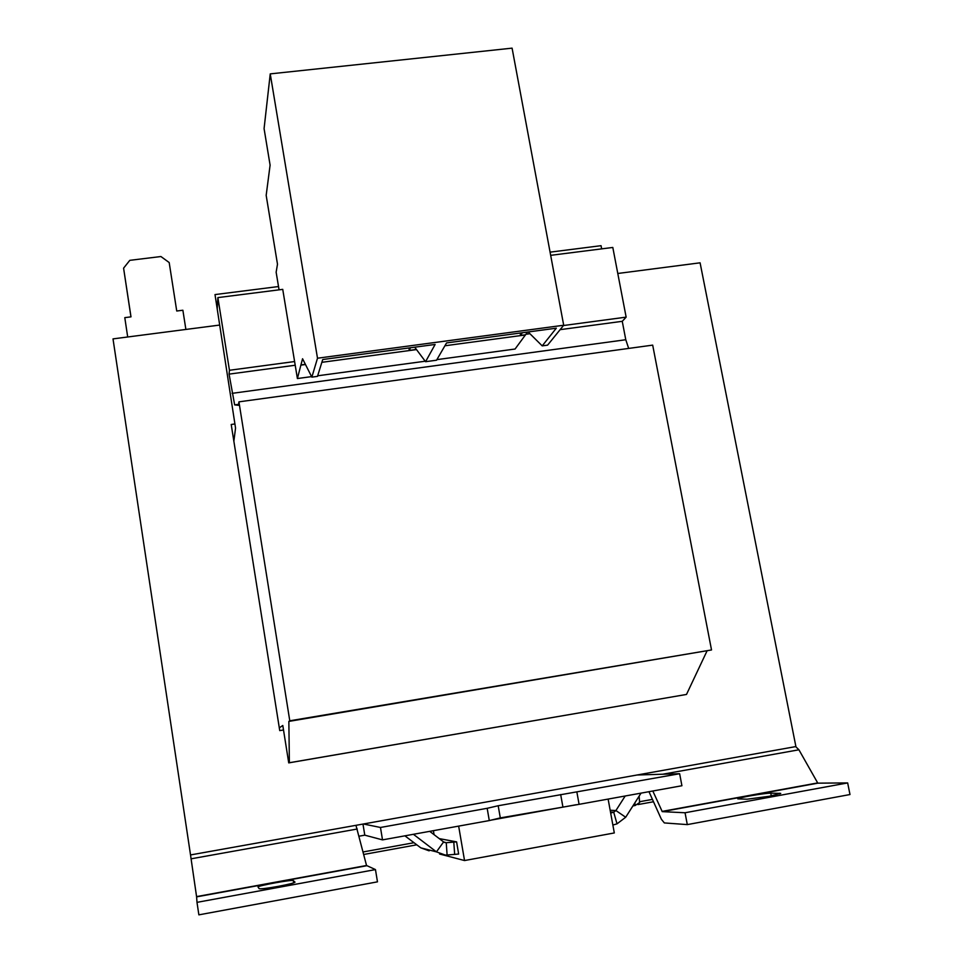 <?xml version="1.0" encoding="UTF-8"?>
<svg xmlns="http://www.w3.org/2000/svg" width="963" height="963" viewBox="0 0 963 963"><rect width="100%" height="100%" fill="white"/><g stroke="black" fill="none" stroke-linecap="round" stroke-linejoin="round"><path stroke-width="1.44" d="M278.018 886.405C288.515 884.407 294.184 882.999 295.027 882.156L293.318 880.615C292.812 879.279 257.025 885.791 258.024 887.043L259.143 888.68C260.672 889.114 266.968 888.355 278.018 886.405M769.184 796.293L780.74 793.404L770.761 793.151C765.344 792.958 736.707 797.918 737.742 798.869L747.095 799.206L769.184 796.293M563.451 325.53L626.143 317.14L612.805 247.455L550.667 255.339M233.865 441.223L235.55 428.078L215.002 294.582L217.229 308.642L217.879 297.603L229.447 370.274L229.074 374.126L234.659 404.893L238.487 405.303L238.932 401.848L289.779 720.793L288.852 721.407L289.382 762.732L288.731 762.889L282.797 725.488L279.306 727.835M305.391 364.351L300.925 364.953L297.398 378.543L282.737 289.369L217.879 297.603M294.606 361.546L229.447 370.274M238.932 401.848L652.685 345.127L711.525 649.953L288.852 721.407M711.525 649.953L289.779 720.793M706.914 651.169L686.499 694.443L289.382 762.732M686.499 694.443L288.731 762.889M601.658 248.875L601.056 245.685L550.078 252.15M278.524 286.541L215.002 294.582M626.143 317.14L622.254 321.317L560.117 329.659M529.927 333.716L525.894 334.257M295.208 365.242L229.074 374.126M622.254 321.317L625.781 339.734L628.683 348.425M234.9 423.961L231.204 424.478L279.739 730.616L283.507 729.978M219.311 325.109L113.008 338.892L190.53 854.939L795.895 746.566L700.089 262.815L617.789 273.48M124.793 317.646L127.694 336.99L124.793 317.646L130.992 316.851L123.589 268.159L130.944 316.863M185.883 329.442L182.874 310.23L176.735 311.013L169.187 262.538L160.905 256.531L129.8 260.335L123.589 268.159M576.897 792.188L579.088 804.334L681.912 785.736L679.649 773.722L498.184 805.742L500.303 817.9L489.288 820.572L382.516 839.88L380.469 827.47L487.17 808.306L489.288 820.572M359.103 836.185L364.784 835.162L382.516 839.88M579.088 804.334L500.303 817.9M413.404 834.295L436.444 851.87L445.267 855.048L447.109 855.012L446.242 842.709L456.606 841.867L439.248 838.604M456.606 841.867L458.641 854.037L454.668 854.398L453.79 842.107M447.109 855.012L454.668 854.398M679.649 773.722L637.097 774.998M363.424 823.991L380.469 827.47M498.184 805.742L487.17 808.306M364.784 835.162L362.967 824.063M648.978 791.694L661.376 819.248L664.35 822.932L687.293 824.605L685.054 812.76L662.243 811.64L652.818 790.996M643.055 774.818L642.899 773.963M355.961 825.327L366.542 865.496L375.462 869.589L377.472 881.843L198.872 914.85L196.994 902.355L375.462 869.589M357.285 829.011L191.083 858.815L190.542 854.939M366.638 865.749L196.608 896.866L196.994 902.355M196.608 896.866L191.083 858.815M795.667 746.614L798.917 749.792L662.628 774.24M643.934 773.77L645.174 774.758M687.293 824.605L849.992 794.535L847.657 782.919L817.816 783.16L662.243 811.64M685.054 812.76L847.657 782.919M798.917 749.792L817.816 783.16M560.671 794.523L562.837 806.597M612.865 825.038L617.018 823.846L625.685 817.25L615.911 810.545L625.204 795.992M429.727 831.346L443.594 841.927L446.242 842.709L444.112 842.264M625.685 817.25L641.057 793.127M617.018 823.846L613.708 812.194L615.911 810.545L610.157 810.244M610.674 813.061L613.708 812.194L610.482 812.014M429.137 850.847L420.819 847.861L404.905 835.836M420.819 847.861L436.444 851.87L443.594 841.927M632.908 805.923L635.123 805.513L639.601 802.552L639.131 796.148M439.585 854.012L464.539 860.549L458.653 826.122M433.398 830.684L434.072 834.668M464.539 860.549L614.31 832.947L608.122 799.085M491.25 820.103L576.211 804.731M279.065 289.827L276.14 272.204L277.488 264.223L266.173 195.357L270.097 165.142L264.079 128.621L270.242 73.886L317.501 358.212L311.856 377.135L302.563 358.754L300.925 364.953M527.531 332.054L515.073 349.027L436.889 359.632M425.189 361.221L317.658 375.799M311.603 376.617L297.398 378.543M525.521 334.775L520.393 335.461L522.367 332.753M520.297 333.029L520.393 335.461M416.389 349.437L409.191 350.4L410.515 347.751M525.521 334.943L444.894 345.777M416.51 349.593L321.859 362.317M409.022 347.956L409.191 350.4M414.716 347.186L425.562 361.703L435.12 344.453L322.725 359.524L317.489 376.364L311.856 377.135M528.169 331.97L542.205 345.873L547.586 345.151L563.692 325.241L512.087 48.15L270.242 73.886M542.205 345.873L556.313 328.19L446.555 342.924L436.552 360.21L425.562 361.703M563.692 325.241L317.501 358.212M305.476 364.52L300.938 365.121M779.717 793.223L779.849 793.897M625.781 339.734L232.131 393.349M238.607 404.352L234.671 404.893L238.607 404.352M366.542 865.496L196.572 896.601M652.445 799.386L639.54 801.734M414.006 842.709L363.111 851.954M817.575 782.943L662.05 811.412M635.123 805.513L634.918 802.757M770.761 793.151L771.303 795.895M293.318 880.615L293.667 882.866M363.749 854.47L416.798 844.816M637.988 804.574L653.504 801.758M444.34 842.384L445.977 842.721"/></g></svg>
